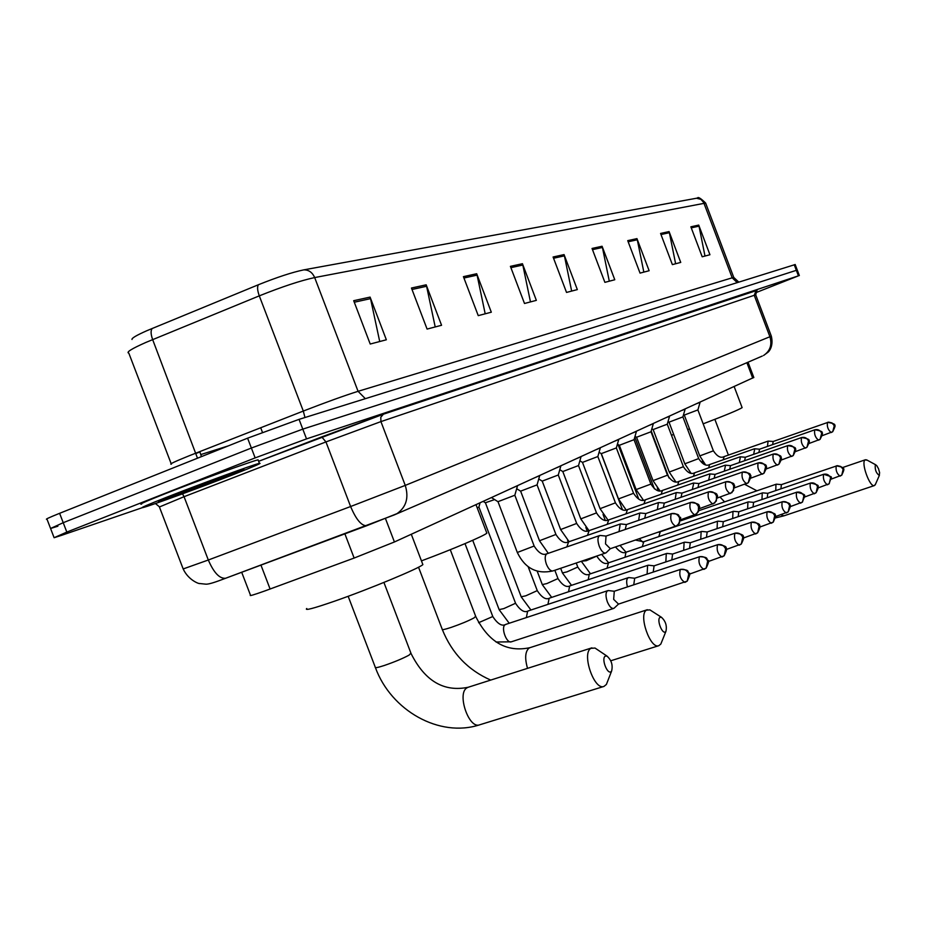 <?xml version="1.0" encoding="UTF-8"?>
<svg xmlns="http://www.w3.org/2000/svg" width="926" height="926" viewBox="0 0 926 926"><rect width="100%" height="100%" fill="white"/><g stroke="black" fill="none" stroke-linecap="round" stroke-linejoin="round"><path stroke-width="1.39" d="M753.799 377.461L394.418 541.976L354.137 558.054L264.975 590.892C253.793 594.874 248.955 596.309 250.471 595.175L241.698 572.28M142.141 507.737L61.405 535.39L54.113 537.717L66.822 532.08L255.148 457.895L306.529 438.889L798.432 275.844L755.5 292.801M50.432 528.121L47.018 519.243C44.668 519.613 48.87 517.646 59.611 513.317L247.601 438.172L251.374 448.034L302.802 429.132L797.251 270.033L302.802 429.132L251.374 448.034L63.211 522.704L251.374 448.034L255.148 457.895M53.997 537.416L50.571 528.48L63.211 522.704L50.571 528.48L57.875 526.223M132.001 339.483C131.515 338.245 136.411 335.339 146.69 330.779L258.423 284.733C277.082 277.244 292.199 272.29 303.763 269.871L697.44 198.071C697.984 196.601 700.716 198.257 705.635 203.049L314.678 277.569C312.363 272.36 308.728 269.802 303.763 269.871M247.601 438.172L299.063 419.362L795.179 264.547M636.961 238.619L649.126 270.728L640.04 273.112L627.735 240.644L636.961 238.619L637.296 239.776L628.175 241.779M669.07 231.581L680.737 262.417L672.369 264.616L660.574 233.445L669.07 231.581L669.382 232.692L660.979 234.544M698.725 225.087L709.941 254.743L702.197 256.78L690.865 226.812L698.725 225.087L699.026 226.152L691.259 227.865M522.438 263.713L536.351 300.36L524.498 303.485L510.4 266.352L522.438 263.713L522.82 265.033L510.897 267.66M476.693 273.737L491.312 312.201L478.244 315.639L463.417 276.654L476.693 273.737L477.098 275.126L463.938 278.02M426.168 284.814L441.563 325.281L427.083 329.077L411.457 288.032L426.168 284.814L426.597 286.261L412.012 289.479M370.087 297.107L386.35 339.784L370.215 344.032L353.697 300.695L370.087 297.107L370.539 298.635L354.276 302.223M602.085 246.258L614.783 279.756L604.886 282.349L592.038 248.457L602.085 246.258L602.432 247.462L592.49 249.661M564.061 254.592L577.338 289.595L566.527 292.431L553.088 257L564.061 254.592L564.42 255.854L553.551 258.25M571.655 291.088L564.42 255.854M609.296 281.191L602.432 247.462M379.718 341.532L370.539 298.635M435.208 326.947L426.597 286.261M485.189 313.81L477.098 275.126M530.471 301.911L522.82 265.033M704.987 256.039L699.026 226.152M675.621 263.76L669.382 232.692M643.836 272.117L637.296 239.776M234.509 474.124C201.961 486.926 149.896 505.978 143.009 507.564C139.282 508.374 147.13 504.948 166.553 497.285C200.12 484.055 254.106 464.343 259.419 463.336C262.556 462.769 254.256 466.357 234.509 474.124M141.666 504.068C137.928 504.844 145.764 501.383 165.187 493.697C198.731 480.432 252.752 460.789 258.088 459.852L258.261 460.303M611.091 671.639L611.611 671.072C613.035 665.088 611.461 660.076 606.9 656.025L605.21 656.175C601.124 658.571 607.329 674.88 611.091 671.639M607.792 680.853L606.391 684.441L603.96 686.421C594.214 690.761 581.424 653.524 590.857 648.35L595.001 648.038L598.312 650.26M306.749 608.498C304.307 610.882 313.578 608.44 334.587 601.171C369.161 589.156 419.675 568.159 422.869 564.605L422.545 563.737M665.505 631.833L665.933 631.358C667.114 625.791 665.609 621.091 661.407 617.248L660.007 617.364C656.43 619.448 662.217 634.68 665.505 631.833M661.951 641.255L660.84 644.033L658.837 645.677C650.295 649.508 638.176 614.621 646.475 610.141L649.913 609.887L652.448 611.519M421.446 560.867C452.166 549.477 484.356 535.795 486.845 533.156L486.59 532.473M879.272 475.42L879.607 472.642L878.496 468.683L876.702 465.546L875.302 464.91C874.827 469.714 876.146 473.221 879.272 475.42M875.556 484.066L874.387 485.571C869.85 487.747 860.636 462.143 865.15 459.898L867.211 460.187M671.454 435.22L673.688 434.479M687.682 429.571L689.523 428.9M703.158 423.842C725.88 415.161 738.867 409.767 742.12 407.637L742.039 407.417M608.822 590.603L607.444 590.823C605.558 592.663 605.523 596.298 607.317 601.738C609.32 606.461 611.415 608.695 613.637 608.44L614.505 607.838M614.285 591.286L613.649 599.365L618.499 604.065M629.286 577.616L628.025 577.812C626.427 579.225 626.242 582.257 627.469 586.887M634.692 578.252L633.743 584.815M477.226 507.899L478.904 507.02M483.175 501.383L485.374 502.772L494.623 499.577M648.779 565.242L647.61 565.427L647.112 574.108M648.443 565.207L654.08 565.844L653.224 572.071M667.368 553.447L666.292 553.632L665.829 561.932M667.056 553.412L672.6 554.026L671.801 559.941M516.453 489.518L517.414 489.148M685.101 542.196L684.106 542.37L683.689 550.322M690.321 542.763L689.534 548.366M702.058 531.455L701.132 531.605L700.75 539.233M701.804 531.42L707.163 531.975L706.469 537.323M718.263 521.176L717.407 521.326L717.071 528.642M718.044 521.153L723.31 521.674L722.65 526.767M733.786 511.337L732.987 511.476L732.686 518.514M738.798 511.835L738.149 516.662M748.659 501.904L747.919 502.042L747.641 508.814M753.602 502.39L753 506.997M762.92 492.863L762.237 492.991L761.982 499.519M767.804 493.326L767.226 497.737M776.613 484.194L775.976 484.31L775.745 490.595M776.474 484.182L781.405 484.622L780.896 488.847M491.475 497.586L497.945 501.684L514.833 495.236M600.604 535.494L599.724 535.529C597.536 536.918 597.386 540.483 599.249 546.236C601.263 550.993 603.382 553.262 605.604 553.03L606.484 552.405M600.256 535.46L606.032 536.073L605.5 543.875L610.327 548.69L606.079 552.799M513.062 487.713L517.599 485.641M516.685 488.685L520.597 491.162L537.08 484.865M621.045 523.989L620.235 524.023L619.019 531.605M626.381 524.567L625.224 529.475M535.46 477.469L539.835 475.466M538.758 478.95L542.185 481.126L558.285 474.992M640.514 513.027L639.773 513.062L638.651 520.319M645.781 513.583L644.704 518.236M556.815 467.711L560.982 465.801M559.79 469.656L562.776 471.554L578.519 465.558M659.092 502.575L658.409 502.61L657.367 509.566M664.301 503.107L663.294 507.517M577.176 458.393L581.158 456.576M579.884 460.766L582.466 462.398L597.86 456.541M676.825 492.597L676.2 492.632L675.228 499.311M676.605 492.586L681.999 493.083L681.027 497.297M596.633 449.492L600.442 447.756M599.076 452.258L601.287 453.647L616.346 447.929L633.534 493.211M693.782 483.059L692.312 489.507M698.864 483.557L697.984 487.539M615.234 440.984L618.881 439.329M661.152 494.287L662.46 490.41C658.826 492.354 654.971 490.236 650.897 484.078L636.139 489.576L619.332 445.302L634.044 439.676M710.01 473.938L708.645 480.131M709.837 473.927L715.046 474.39L714.201 478.198M633.037 432.847L636.532 431.25M635.016 436.273L636.556 437.257L651.013 431.771M725.556 465.199L724.282 471.16M725.394 465.188L730.521 465.639L729.723 469.262M650.098 425.046L653.397 423.564M651.869 428.773L653.119 429.56L667.276 424.189M740.453 456.831L739.272 462.572M745.337 457.259L744.597 460.708M666.454 417.568L669.66 416.098M668.04 421.561L669 422.175L682.89 416.908M754.748 448.797L753.648 454.33M759.563 449.214L758.869 452.501M682.149 410.392L685.217 408.979M683.55 414.616L684.268 415.079L697.891 409.917L713.367 450.777M773.245 441.459L768.082 441.112L767.457 446.425M773.233 441.482L772.573 444.63M697.22 403.493L700.137 402.162M260.947 565.103L270.103 589.029M344.889 533.851L354.137 558.054M385.459 518.514L394.418 541.976M746.877 362.703L752.711 378.121M183.244 569.131C188.927 581.019 200.259 584.202 199.53 583.507L205.456 584.132C207.644 584.503 213.154 582.986 221.962 579.618L221.395 579.815M183.174 568.946L208.315 560.01L184.054 496.695L159.411 506.985L183.174 568.946M762.283 356.047L394.221 514.937L225.585 578.275C219.543 578.773 213.79 572.685 208.315 560.01L350.618 506.522L325.952 441.922L321.727 436.898L258.643 461.31L383.665 414.096L756.773 290.463M306.529 438.889L299.063 419.362M66.822 532.08L59.611 513.317M798.432 275.844L794.23 264.743M755.732 294.885L754.239 295.29L769.911 336.74L771.323 336.138C773.939 347.076 768.175 352.239 768.036 352.204L763.545 355.503C770.166 351.047 772.284 344.785 769.911 336.74L405.252 485.398C409.014 497.76 406.259 507.17 396.999 513.629L366.696 525.725C361.453 525.899 356.093 519.498 350.618 506.522L405.252 485.398L380.922 421.608L325.952 441.922L184.054 496.695L182.515 493.813M756.322 290.313L383.41 414.211L380.794 417.232L380.922 421.608L754.239 295.29L756.148 290.382L757.074 290.127L755.709 294.827L771.312 336.103M366.696 525.725L222.726 579.34M321.681 436.91L383.665 414.096M258.423 284.733C257.081 286.747 257.37 290.451 259.292 295.857L303.3 411.063C326.265 402.162 344.518 395.576 358.073 391.316L314.678 277.569C300.637 280.601 282.187 286.701 259.292 295.857L145.903 342.423C131.527 348.789 125.82 352.378 128.818 353.153L171.16 463.66M171.368 464.181C168.764 464.424 174.748 461.599 189.309 455.719L303.3 411.063L304.967 417.51M152.188 328.452C150.602 330.536 150.753 334.251 152.64 339.576L197.493 458.208M696.398 198.199L700.936 199.356L703.679 202.505L732.188 277.812L733.797 277.522M705.728 203.303L733.751 277.418L738.74 282.071M365.33 398.666L358.073 391.316L732.188 277.812L737.165 282.569M228.375 445.857L200.826 454.562M196.219 453.393L199.9 451.946L201.44 456.634M225.747 477.11L166.414 499.137C153.16 503.57 156.425 501.857 176.183 494.009L237.137 471.392C249.244 467.41 245.436 469.32 225.747 477.11M410.947 653.189L408.979 655.18C402.671 658.56 394.418 662.009 384.244 665.505C377.669 667.634 374.671 668.19 375.25 667.183L348.153 596.286M383.92 582.442L411.121 653.663C424.907 681.061 443.924 692.266 468.174 687.266L467.028 687.81C456.587 693.238 468.892 729.422 479.633 724.815L603.96 686.421M475.663 616.276L474.043 617.897C468.429 620.895 460.789 624.066 451.147 627.411C444.746 629.506 441.771 630.12 442.2 629.24L418.529 567.21M450.279 549.708L475.802 616.647C488.662 642.262 506.707 652.61 529.938 647.679L528.989 648.131C525.158 651.591 524.672 658.328 527.531 668.352M781.035 514.729L783.882 515.84L874.387 485.571M680.332 569.478C678.908 575.208 680.425 579.514 684.904 582.408L687.208 581.111L688.77 573.9C686.93 570.138 684.117 568.668 680.332 569.478L614.007 591.332M478.592 622.712L492.782 616.519M506.128 624.332L505.04 624.772C500.688 627.596 506.626 643.825 511.291 641.822L496.023 642.007M681.004 569.293L680.61 569.351C690.414 569.907 686.965 571.62 689.025 573.182C690.507 572.812 689.905 575.451 687.208 581.111L618.198 604.215M699.431 556.792C698.111 562.337 699.593 566.538 703.899 569.397L706.144 568.124L707.672 561.087C705.878 557.417 703.135 555.994 699.431 556.792L634.437 578.31M472.711 540.286L499.126 609.597L503.721 608.637L515.55 603.266M528.619 610.836L527.612 611.253L526.362 617.584M700.044 556.63L699.686 556.665C709.351 557.209 705.901 558.945 707.915 560.427C709.351 560.01 708.76 562.58 706.144 568.124L689.361 574.166M717.592 544.72C716.377 550.102 717.824 554.199 721.967 557.012L724.155 555.785L725.66 548.898C723.912 545.321 721.227 543.932 717.592 544.72L653.883 565.902M485.421 502.818L521.211 596.795L525.783 595.812L537.265 590.626M550.056 597.976L549.118 598.358L547.949 604.365M718.148 544.569L717.835 544.615C724.398 545.46 727.107 546.745 725.949 548.458C727.315 548.042 726.725 550.484 724.155 555.785L708.274 561.526M734.897 533.237C733.762 538.457 735.186 542.451 739.168 545.229L741.298 544.025L742.791 537.3C741.078 533.804 738.45 532.45 734.897 533.237L672.426 554.084M537.207 571.215L542.289 584.584L546.838 583.577L557.984 578.565M570.52 585.695L569.64 586.065L568.541 591.76M735.406 533.087L735.117 533.121C741.506 533.932 744.145 535.159 743.046 536.837C744.388 536.467 743.809 538.863 741.298 544.025L726.262 549.5M751.391 522.276C750.349 527.345 751.738 531.246 755.57 533.989L757.653 532.809L759.123 526.234C757.456 522.82 754.875 521.5 751.391 522.276L690.113 542.798M560.67 568.298L562.429 572.905L566.943 571.886L577.778 567.036M590.07 573.97L589.249 574.317L588.218 579.734M751.866 522.137L751.599 522.171C757.873 522.958 760.466 524.185 759.378 525.841C760.674 525.389 760.107 527.716 757.653 532.809L743.393 538.041M767.145 511.812C766.172 516.743 767.538 520.551 771.231 523.259L773.268 522.102L774.715 515.666C773.083 512.333 770.559 511.048 767.145 511.812L707.013 532.022M581.493 561.225L586.181 560.716L596.761 556.144C601.067 562.557 604.979 564.779 608.486 562.811L607.016 568.24M608.764 562.753L701.422 531.478M767.573 511.684L767.33 511.719C773.789 512.888 776.312 514.069 774.923 515.226C776.15 514.671 775.606 516.951 773.268 522.102L759.725 527.102M782.192 501.811C781.289 506.615 782.62 510.342 786.197 513.004L788.188 511.87L789.612 505.573C788.014 502.309 785.537 501.059 782.192 501.811L723.171 521.72M626.647 552.023L625.93 552.336L625.015 557.244M782.586 501.695L782.366 501.73C788.246 502.39 790.735 503.559 789.832 505.249C791.012 504.751 790.457 506.962 788.188 511.87L775.305 516.65M796.58 492.25C795.747 496.926 797.066 500.572 800.515 503.188L802.46 502.089L803.861 495.919C802.298 492.736 799.867 491.509 796.58 492.25L738.635 511.858M643.802 541.745L642.262 546.71M796.95 492.146L796.754 492.169C807.923 495.306 804.844 494.125 802.46 502.089L790.191 506.661M810.366 483.094C809.59 487.643 810.875 491.208 814.22 493.801L816.119 492.725L817.508 486.671C815.968 483.557 813.595 482.365 810.366 483.094L753.451 502.413M660.238 531.883L658.791 536.629M810.713 482.99L810.528 483.025C816.929 484.402 819.336 485.571 817.751 486.544C818.862 486.266 818.318 488.326 816.119 492.725L804.428 497.1M823.573 474.32C822.867 478.754 824.117 482.249 827.346 484.807L829.21 483.742L830.576 477.816C829.083 474.76 826.744 473.603 823.573 474.32L767.666 493.35M823.897 474.228L823.723 474.251C834.812 478.256 831.27 474.714 829.21 483.742L818.063 487.944M836.247 465.905C835.588 470.223 836.815 473.649 839.951 476.172L841.769 475.131L843.123 469.32L840.831 466.507L837.393 465.662L781.301 484.657M689.812 516.662L689.893 517.657M836.537 465.813L836.386 465.836C842.394 467.017 844.697 468.081 843.285 469.031C844.419 468.602 843.91 470.639 841.769 475.131L831.12 479.159M671.269 513.675C669.845 519.22 671.362 523.468 675.841 526.419L679.487 523.178L679.591 517.97C677.774 514.254 674.996 512.83 671.269 513.675L605.824 536.142M498.014 501.73L517.321 552.475L534.152 546.027M599.724 535.529L546.572 553.922C544.789 555.797 544.743 559.258 546.433 564.293C548.435 568.981 550.588 571.203 552.891 570.937C536.825 574.467 524.984 568.356 517.379 552.602M671.744 513.536L671.489 513.583C681.281 514.034 677.82 515.863 679.834 517.287C681.432 516.754 680.749 519.463 677.774 525.389L610.084 548.794M690.368 502.517C689.037 507.899 690.53 512.032 694.824 514.949L698.389 511.777L698.493 506.696C696.722 503.073 694.014 501.684 690.368 502.517L626.219 524.614M520.655 491.208L539.499 540.738L555.924 534.464M620.235 524.023L568.645 541.837L566.862 546.838M690.796 502.39L690.565 502.424C697.243 503.246 699.998 504.531 698.829 506.29C700.334 505.677 699.628 508.224 696.711 513.942L680.413 519.868M708.54 491.903C707.314 497.112 708.76 501.151 712.893 504.022L716.388 500.92L716.492 495.966C714.768 492.424 712.117 491.069 708.54 491.903L645.642 513.617M542.231 481.161L560.635 529.545L576.69 523.433M639.773 513.062L589.168 530.586L587.489 535.332M708.922 491.775L708.726 491.822C715.219 492.586 717.905 493.824 716.782 495.537C718.263 494.959 717.581 497.459 714.733 503.038L699.28 508.687M725.857 481.775C724.711 486.845 726.134 490.792 730.116 493.616L733.531 490.583L733.647 485.733C731.957 482.284 729.364 480.964 725.857 481.775L664.162 503.142M562.823 471.589L580.799 518.873L596.506 512.9M658.409 502.61L608.752 519.856L607.178 524.347M726.215 481.67L726.03 481.705C732.235 482.365 734.827 483.499 733.809 485.108C735.313 484.668 734.677 487.18 731.91 492.655L717.245 498.038M742.374 472.121C741.321 477.052 742.71 480.907 746.553 483.685L748.289 482.747L750.002 475.976C748.358 472.607 745.812 471.322 742.374 472.121L681.849 493.141M582.5 462.433L600.071 508.675L615.431 502.841M676.2 492.632L627.458 509.601L625.976 513.872M742.698 472.017L742.536 472.052C748.567 472.677 751.09 473.753 750.118 475.293C751.599 474.888 750.998 477.365 748.289 482.747L734.353 487.886M758.151 462.907C757.179 467.688 758.533 471.461 762.237 474.205L763.938 473.29L765.628 466.658C764.019 463.37 761.519 462.109 758.151 462.907L698.748 483.58M601.321 453.682L618.499 498.917L633.569 493.303C637.69 499.577 641.614 501.742 645.341 499.797L643.952 503.86M758.452 462.803L758.301 462.838C764.668 463.845 767.214 465.095 765.964 466.6C767.214 466.229 766.543 468.463 763.938 473.29L750.685 478.198M773.233 454.087C772.33 458.752 773.661 462.433 777.238 465.13L778.905 464.239L780.572 457.745C778.986 454.527 776.544 453.312 773.233 454.087L714.918 474.436M773.523 453.995L773.384 454.029C779.449 454.874 781.926 456.02 780.803 457.479C782.123 457.56 781.486 459.817 778.905 464.239L766.277 468.938M634.055 439.723L650.862 484.009M787.679 445.649C786.834 450.186 788.142 453.798 791.591 456.46L793.223 455.58L794.867 449.226C793.316 446.077 790.92 444.885 787.679 445.649L730.406 465.674M636.59 437.28L653.038 480.629L667.472 475.177M725.058 465.234L678.862 481.416L677.635 485.108M787.933 445.568L787.806 445.591C794.091 446.737 796.534 447.883 795.11 449.029C796.406 448.334 795.781 450.522 793.223 455.58L781.174 460.072M801.499 437.57C800.724 441.991 802.009 445.522 805.342 448.149L806.94 447.293L808.56 441.054C807.044 437.975 804.694 436.806 801.499 437.57L745.245 457.282M653.143 429.583L669.255 472.052L683.388 466.716M739.99 456.865L694.593 472.804L693.424 476.323M801.742 437.489L801.638 437.512C807.715 438.588 810.076 439.653 808.722 440.718C810.018 440.244 809.428 442.431 806.94 447.293L795.446 451.599M814.764 429.814C814.047 434.132 815.297 437.593 818.526 440.174L820.089 439.341L821.686 433.229C820.205 430.208 817.901 429.074 814.764 429.814L759.482 449.226M669.035 422.198L684.812 463.81L698.679 458.59M754.32 448.821L709.698 464.528L708.587 467.885M814.984 429.745L814.88 429.768C820.841 430.81 823.156 431.852 821.837 432.893C823.11 432.407 822.531 434.56 820.089 439.341L809.104 443.461M827.485 422.383C826.825 426.597 828.052 429.977 831.178 432.535L832.717 431.713L834.28 425.717L832.023 422.939L828.62 422.129L773.152 441.494M684.291 415.091L699.755 455.905L713.39 450.835C717.175 456.495 720.775 458.405 724.19 456.576L723.148 459.794M827.694 422.314L827.601 422.337C833.493 423.367 835.784 424.421 834.465 425.509C835.692 424.86 835.113 426.921 832.717 431.713L822.207 435.671M748.034 362.205L753.833 377.542M155.441 503.536L159.295 506.707M799.346 275.578L795.168 264.489M221.962 579.618L225.585 578.275M161.842 499.808L161.448 500.653C167.143 499.264 203.836 485.71 225.655 477.145L242.6 469.621M259.419 463.336L258.088 459.852M375.435 667.669C391.073 710.543 439.422 738.034 479.633 724.815M606.9 656.025L595.001 648.038M611.611 671.072L606.391 684.441M468.174 687.266L591.899 647.841M262.475 432.396L260.692 427.743M422.869 564.605L411.294 534.256M442.35 629.634C451.934 653.316 468.058 670.135 490.711 680.089M661.407 617.248L649.913 609.887M665.933 631.358L660.84 644.033M529.938 647.679L647.332 609.725M486.845 533.156L475.999 504.67M610.79 660.77L658.837 645.677M720.034 497.077L724.583 501.869M775.351 517.97L783.882 515.84M875.869 464.875L866.528 459.817M879.434 475.235L875.186 484.923M842.44 467.595L865.486 459.736M702.302 460.87L703.505 464.03M742.12 407.637L734.168 386.605M744.689 484.321L756.924 490.803M714.86 419.339L728.403 455.094M465.002 543.631L492.852 616.704C497.737 623.974 502.019 626.543 505.712 624.413L607.838 590.638M614.239 591.263L608.394 590.557M511.291 641.822L613.637 608.44M618.452 604.134L614.123 608.185M509.219 623.256L499.195 609.771M478.927 507.089L515.62 603.439C520.377 610.512 524.579 613.012 528.237 610.917L628.395 577.639M634.646 578.241L628.904 577.569M478.881 507.124L480.096 502.783M530.945 610.014L521.269 596.957M528.19 566.793L537.323 590.788C541.953 597.687 546.085 600.106 549.708 598.046L647.957 565.265M551.688 597.386L542.347 584.723M554.836 570.277L558.042 578.715C562.557 585.44 566.608 587.79 570.196 585.764L666.616 553.482M571.504 585.325L562.476 573.044M576.238 563.008L577.824 567.175C582.246 573.738 586.227 576.03 589.769 574.039L684.418 542.231M690.287 542.752L684.835 542.173M567.603 540.298L568.24 541.965M590.464 573.796L581.736 561.874M585.857 527.461L587.2 530.992M608.625 562.765L601.634 554.385M615.512 546.953C619.749 552.093 623.372 553.794 626.393 552.081L717.673 521.199M603.058 514.486L605.245 520.227M626.011 552.197L620.038 545.414M635.63 540.101L643.558 541.791L733.242 511.36M738.774 511.812L733.589 511.314M601.136 453.566L622.434 509.647M642.656 542.034L639.368 538.828M658.756 532.23L748.15 501.938M753.579 502.367L748.474 501.892M618.036 444.48L638.813 499.23M642.563 499.415L642.875 500.225M680.355 520.91L762.457 492.898M767.781 493.315L762.758 492.852M634.785 437.13L654.393 488.824M657.31 488.037L658.305 490.664M699.003 510.62L776.185 484.217M651.221 431.018L669.035 477.99M547.116 553.644C543.111 555.727 538.805 553.227 534.198 546.155L514.856 495.306M552.891 570.937L605.604 553.03M514.798 495.341L517.53 485.699M548.261 553.25L539.545 540.853M626.404 524.544L620.733 523.954M568.645 541.837C564.733 543.909 560.508 541.49 555.97 534.58L537.092 484.935M537.045 484.969L539.719 475.559M569.108 541.675L560.67 529.66M645.816 513.56L640.236 513.004M589.168 530.586C585.301 532.635 581.158 530.274 576.724 523.537L558.297 475.05M558.262 475.073L560.867 465.894M589.005 530.644L580.833 518.965M664.324 503.084L658.849 502.552M608.752 519.856C604.933 521.859 600.858 519.579 596.541 512.992L578.53 465.616M578.495 465.639L581.053 456.657M607.988 520.076L600.106 508.768M627.458 509.601C623.673 511.58 619.679 509.346 615.466 502.934L597.872 456.599M597.837 456.622L600.337 447.837M626.115 509.937L618.533 498.998M645.341 499.797L693.204 483.094M698.887 483.534L693.586 483.048M616.322 447.999L618.776 439.41M643.42 500.202L636.162 489.657M662.46 490.41L709.478 473.973M619.297 445.279L617.445 444.098M634.032 439.746L636.44 431.331M659.96 490.838L653.062 480.698M678.862 481.416C675.32 483.349 671.535 481.288 667.496 475.246L651.024 431.817M650.99 431.829L653.351 423.599M675.795 481.821L669.278 472.121M745.361 457.247L740.314 456.819M694.593 472.804C691.097 474.691 687.37 472.688 683.423 466.773L667.287 424.224M667.264 424.247L669.579 416.179M690.958 473.128L684.835 463.88M759.586 449.191L754.621 448.786M709.698 464.528C706.237 466.391 702.568 464.424 698.702 458.648L682.902 416.943M682.879 416.966L685.147 409.06M705.496 464.748L699.778 455.962M724.19 456.576L768.082 441.112M697.88 409.975L700.114 402.208"/></g></svg>
